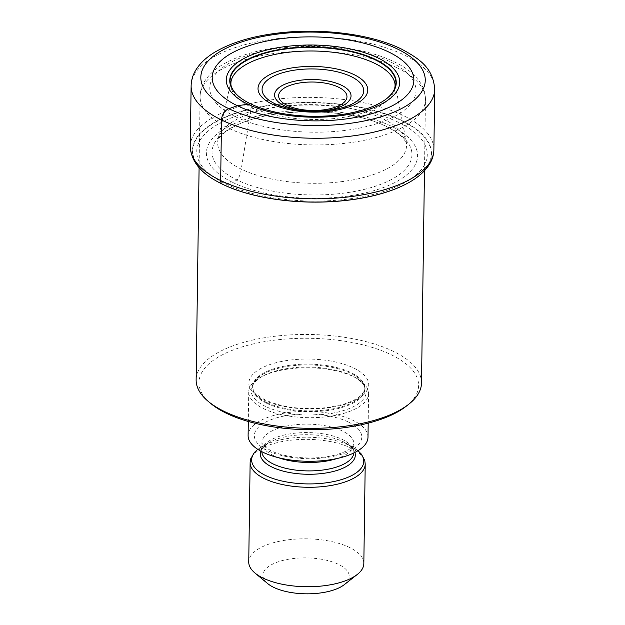 <?xml version="1.0" encoding="UTF-8"?>
<svg xmlns="http://www.w3.org/2000/svg" width="625" height="625" viewBox="0 0 625 625"><rect width="100%" height="100%" fill="white"/><g stroke="black" fill="none" stroke-linecap="round" stroke-linejoin="round"><path stroke-width="0.47" stroke-dasharray="3.12 2.34" d="M215.297 180.391A119.281 49.656 0.8 0 1 237.617 112.773A119.281 49.656 0.8 0 1 401.531 120.664A119.281 49.656 -179.2 0 1 407.922 183.078M222.5 184.234A263.414 178.82 115.8 0 0 225.5 183.797L232.75 182.461A105.594 43.953 0.8 0 1 242.211 120.523A105.594 43.953 0.8 0 1 391.234 126.188A105.594 43.953 -179.2 0 1 381.766 188.125A105.594 43.953 -179.2 0 1 232.75 182.461L236.984 179.953C240.438 176.617 241.352 168.461 241.25 169.125L251.234 107.156C251.312 104.859 251.156 103.82 250.766 104.031L250.531 103.82M421.508 382.969A112.695 46.914 0.8 0 0 393.391 351.359A112.695 46.914 0.8 0 0 234.344 345.32A112.695 46.914 0.8 0 0 196.133 379.82M406.117 406.305A109.82 45.719 0.8 0 0 391.195 354.742A109.82 45.719 0.8 0 0 236.211 348.859A109.82 45.719 0.8 0 0 210.867 403.578M353.648 376.758A59.945 24.953 -179.2 0 1 357.438 378.789A59.945 24.953 -179.2 0 1 368.602 393.57A59.945 24.953 -179.2 0 1 329.672 416.344A59.945 24.953 -179.2 0 1 263.68 408.703A59.945 24.953 -179.2 0 1 248.719 391.891A59.945 24.953 -179.2 0 1 260.297 377.43A59.945 24.953 -179.2 0 1 353.648 376.758M367.992 437.164A59.945 24.953 0.8 0 0 353.039 420.359A59.945 24.953 0.8 0 0 287.047 412.711A59.945 24.953 0.8 0 0 248.109 435.492M363.828 563.57A57.547 23.953 0.8 0 0 349.477 547.438A57.547 23.953 0.8 0 0 268.258 544.352A57.547 23.953 0.8 0 0 248.742 561.969M344.359 584.609A43.164 17.969 0.8 0 0 338.492 564.352A43.164 17.969 0.8 0 0 277.586 562.031A43.164 17.969 0.8 0 0 267.625 583.539M191.125 85.828A121.812 50.711 -179.2 0 1 270.234 39.547A121.812 50.711 -179.2 0 1 404.336 55.07A121.812 50.711 -179.2 0 1 434.719 89.234M433.875 149.805A121.812 50.711 0.8 0 0 403.484 115.641A121.812 50.711 0.8 0 0 269.391 100.117A121.812 50.711 0.8 0 0 190.281 146.398M408.039 183.008A119.578 49.781 0.8 0 0 401.758 120.375A119.578 49.781 0.8 0 0 237.359 112.492A119.578 49.781 0.8 0 0 215.172 180.32M398.516 122.367A115.273 47.984 0.8 0 0 235.828 116.188A115.273 47.984 0.8 0 0 225.5 183.797A115.273 47.984 -179.2 0 0 388.188 189.977A115.273 47.984 -179.2 0 0 398.516 122.367M387.023 126.672A99.969 41.617 0.8 0 0 245.945 121.32A99.969 41.617 0.8 0 0 236.984 179.953A99.969 41.617 -179.2 0 0 378.062 185.312A99.969 41.617 -179.2 0 0 387.023 126.672M383.023 118.789A94.461 39.32 -179.2 0 1 406.328 142.148A94.461 39.32 -179.2 0 1 348.727 180.633A94.461 39.32 -179.2 0 1 241.25 169.125A94.461 39.32 0.8 0 1 218.023 139.523L231.133 80.828A82.25 34.234 0.8 0 0 251.234 107.156A82.25 34.234 -179.2 0 0 345.422 117.07A82.25 34.234 -179.2 0 0 394.867 83.117L406.484 142.773L402.867 137.805C399.188 133.906 393.672 130.148 386.312 126.531C349.305 107.266 270.859 106.953 235.539 125.844C222.578 132.445 218.742 138.297 218.195 139.484L217.852 140.141L218.023 139.523A94.461 39.32 0.8 0 1 282.57 106.266A94.461 39.32 0.8 0 1 383.023 118.789M386.555 98.727A82.93 34.523 -179.2 0 1 250.766 104.031A82.93 34.523 0.8 0 1 239.008 96.664M397.352 67.961A112.695 46.914 -179.2 0 1 425.461 99.57A112.695 46.914 -179.2 0 1 352.336 142.383A112.695 46.914 -179.2 0 1 228.297 128.07A112.695 46.914 -179.2 0 1 228.203 128.023A112.695 46.914 -179.2 0 1 200.086 96.422A112.695 46.914 -179.2 0 1 273.211 53.609A112.695 46.914 -179.2 0 1 397.258 67.922A112.695 46.914 -179.2 0 1 397.352 67.961M353.766 368.039A59.945 24.953 -179.2 0 1 348.398 403.195A59.945 24.953 -179.2 0 1 263.797 399.984A59.945 24.953 -179.2 0 1 269.172 364.82A59.945 24.953 -179.2 0 1 353.766 368.039M266.625 402.453A56.109 23.359 -179.2 0 1 252.633 386.711A56.109 23.359 -179.2 0 1 289.07 365.391A56.109 23.359 -179.2 0 1 350.844 372.547A56.109 23.359 -179.2 0 1 364.836 388.281A56.109 23.359 -179.2 0 1 328.398 409.602A56.109 23.359 -179.2 0 1 266.625 402.453M266.617 403.258A56.109 23.359 0.8 0 0 328.391 410.406A56.109 23.359 0.8 0 0 364.828 389.086A56.109 23.359 0.8 0 0 350.828 373.352A56.109 23.359 0.8 0 0 289.062 366.195A56.109 23.359 0.8 0 0 252.617 387.523A56.109 23.359 0.8 0 0 266.617 403.258M265.469 406.398A57.586 23.969 -179.2 0 1 262.227 376.352A57.586 23.969 -179.2 0 1 351.898 375.711A57.586 23.969 -179.2 0 1 355.539 377.656A57.586 23.969 -179.2 0 1 344.492 410.242A57.586 23.969 -179.2 0 1 265.469 406.398M348.359 422.016A53.711 22.359 -179.2 0 1 343.547 453.523A53.711 22.359 -179.2 0 1 267.742 450.641A53.711 22.359 -179.2 0 1 272.555 419.141A53.711 22.359 -179.2 0 1 348.359 422.016M278.555 457.711A46.039 19.164 -179.2 0 1 273.406 455.57A46.039 19.164 -179.2 0 1 261.922 442.664A46.039 19.164 -179.2 0 1 291.82 425.172A46.039 19.164 -179.2 0 1 342.5 431.039A46.039 19.164 -179.2 0 1 353.992 443.945A46.039 19.164 -179.2 0 1 336.945 458.531M353.844 452.961A46.039 19.164 0.8 0 0 353.875 452.383A46.039 19.164 0.8 0 0 342.383 439.477A46.039 19.164 0.8 0 0 291.703 433.602A46.039 19.164 0.8 0 0 261.805 451.102A46.039 19.164 0.8 0 0 261.812 451.68M260.773 451.125A47.516 19.781 -179.2 0 1 269.461 442.359A47.516 19.781 -179.2 0 1 343.453 441.828A47.516 19.781 -179.2 0 1 346.461 443.438A47.516 19.781 -179.2 0 1 354.898 452.438M257.781 449.336L269.461 442.359C263.492 446.578 260.938 449.492 261.805 451.102L261.922 442.664C263.469 443.953 258.336 443.141 270.992 450.711C286.023 458.523 318.195 460.477 337.539 454.344C344.602 452.133 349.406 449.75 351.961 447.188L353.992 443.945L353.875 452.383C354.773 450.797 352.305 447.813 346.461 443.438L357.945 450.734A56.07 23.344 0.8 0 0 353.336 447.523A56.07 23.344 0.8 0 0 349.797 445.625A56.07 23.344 0.8 0 0 262.469 446.258A56.07 23.344 0.8 0 0 257.805 449.359M250.133 462.516A57.547 23.953 -179.2 0 1 287.508 440.648A57.547 23.953 -179.2 0 1 350.859 447.984A57.547 23.953 -179.2 0 1 365.219 464.125M235.523 116.75A103.109 42.922 -179.2 0 1 244.766 56.273A103.109 42.922 -179.2 0 1 390.273 61.797A103.109 42.922 -179.2 0 1 381.031 122.273A103.109 42.922 -179.2 0 1 235.523 116.75M320.953 111.078A38.227 15.914 -179.2 0 1 319.844 111.156A38.227 15.914 -179.2 0 1 305.344 110.953A38.227 15.914 -179.2 0 1 304.234 110.844M424.469 170.758L425.461 99.57C425.484 94.141 424.078 89.016 421.242 84.18C415.758 75.219 406.789 67.789 394.336 61.891C365.484 47.656 318.016 42.016 277.688 47.547C255.18 50.562 236.75 56.305 222.406 64.758C214.68 69.352 208.789 74.812 204.75 81.141C201.773 85.891 200.219 90.984 200.086 96.422L199.094 167.609M357.438 378.789L355.539 377.656C362.719 382.953 365.812 386.766 364.828 389.086L364.836 388.281C365.398 389.336 364.156 391.664 361.109 395.258C357.555 398.672 351.789 401.633 343.805 404.141L329.609 407.258C304.695 410.305 283.305 407.891 265.422 400.016C251.945 392.547 253.414 389.805 252.633 386.711L252.617 387.523C251.688 385.18 254.891 381.453 262.227 376.352L260.297 377.43M248.719 391.891L248.305 421.477M368.602 393.57L368.188 423.148M302.953 110.727L322.242 111"/><path stroke-width="0.94" d="M388.727 52.008A100.852 41.984 -179.2 0 1 379.688 111.156A100.852 41.984 -179.2 0 1 237.367 105.758A100.852 41.984 -179.2 0 1 246.398 46.602A100.852 41.984 -179.2 0 1 388.727 52.008M407.922 183.078A119.281 49.656 -179.2 0 1 407.797 183.141A119.281 49.656 -179.2 0 1 222.5 184.234A119.281 49.656 0.8 0 1 215.414 180.461L215.172 180.32A119.578 49.781 0.8 0 0 222.281 184.102L222.5 184.234M250.531 103.82A83.25 34.656 -179.2 0 0 385.969 99.164A83.25 34.656 -179.2 0 0 375.484 59.453A83.25 34.656 0.8 0 0 265.57 52.609A83.25 34.656 0.8 0 0 239.578 97.117A83.25 34.656 0.8 0 0 250.531 103.82L237.367 105.758L228.828 108.711A9.594 6.508 115.8 0 0 221.516 119.992L220.664 180.562A5.758 3.906 115.8 0 0 222.281 184.102A119.578 49.781 0.8 0 0 408.039 183.016A119.578 49.781 0.8 0 0 408.039 183.008C417.977 177.602 425.18 171.25 429.672 163.953C432.375 159.453 433.773 154.742 433.875 149.805L434.719 89.234A121.812 50.711 -179.2 0 1 355.609 135.516A121.812 50.711 -179.2 0 1 221.516 119.992A121.812 50.711 -179.2 0 1 191.125 85.828C191.258 80.195 192.844 74.891 195.898 69.914C200.203 63.047 206.57 57.102 215.008 52.078C230.5 42.945 250.445 36.742 274.844 33.469C318.578 27.461 370.109 33.594 401.32 48.992C419.438 58.781 433.008 67.539 434.719 89.234M199.094 167.609L196.133 379.82A112.695 46.914 0.8 0 0 208.336 401.469A112.695 46.914 0.8 0 0 224.25 411.422A112.695 46.914 0.8 0 0 383.297 417.469A112.695 46.914 0.8 0 0 408.703 404.273A112.695 46.914 0.8 0 0 421.508 382.969L424.469 170.758M208.336 401.469L210.867 403.578A109.82 45.719 0.8 0 0 226.367 413.273A109.82 45.719 0.8 0 0 381.359 419.156A109.82 45.719 0.8 0 0 406.117 406.305L408.703 404.273M248.305 421.477L248.109 435.492A59.945 24.953 0.8 0 0 263.07 452.305A59.945 24.953 0.8 0 0 329.062 459.945A59.945 24.953 0.8 0 0 367.992 437.164L368.188 423.148M263.102 578.102A57.547 23.953 0.8 0 0 344.312 581.188A57.547 23.953 0.8 0 0 357.289 574.453A57.547 23.953 0.8 0 0 363.828 563.57L365.219 464.125A57.547 23.953 -179.2 0 1 327.844 485.992A57.547 23.953 -179.2 0 1 264.492 478.656A57.547 23.953 -179.2 0 1 250.133 462.516L248.742 561.969A57.547 23.953 0.8 0 0 254.977 573.023A57.547 23.953 0.8 0 0 263.102 578.102M254.977 573.023L267.625 583.539A43.164 17.969 0.8 0 0 273.711 587.352A43.164 17.969 0.8 0 0 334.625 589.664A43.164 17.969 0.8 0 0 344.359 584.609L357.289 574.453M228.828 108.711A112.219 46.711 0.8 0 0 387.203 114.727A112.219 46.711 0.8 0 0 397.258 48.906A112.219 46.711 0.8 0 0 238.891 42.891A112.219 46.711 0.8 0 0 228.828 108.711M191.125 85.828L190.281 146.398A121.812 50.711 0.8 0 0 220.664 180.562A121.812 50.711 0.8 0 0 354.766 196.086A121.812 50.711 0.8 0 0 433.875 149.805M239.578 97.117L238.414 96.156A82.93 34.523 0.8 0 1 267.062 52.656A82.93 34.523 0.8 0 1 375.234 59.828A82.93 34.523 -179.2 0 1 387.164 98.234C395.508 90.992 395.406 86.242 394.867 83.117A82.25 34.234 -179.2 0 0 374.68 63.32A82.25 34.234 0.8 0 0 287.844 52.344A82.25 34.234 0.8 0 0 231.133 80.828C230.758 83.531 230.828 85.344 231.336 86.273C232.461 89.672 234.828 92.969 238.414 96.156A82.93 34.523 0.8 0 0 239.008 96.664M385.969 99.164L387.164 98.234A82.93 34.523 -179.2 0 1 386.555 98.727M378.086 58A86.711 36.094 -179.2 0 1 370.312 108.867A86.711 36.094 -179.2 0 1 247.938 104.219A86.711 36.094 0.8 0 1 255.711 53.359A86.711 36.094 0.8 0 1 378.086 58M336.945 458.531A46.039 19.164 -179.2 0 1 278.555 457.711M261.812 451.68A46.039 19.164 0.8 0 0 273.289 464.008A46.039 19.164 0.8 0 0 323.32 469.969A46.039 19.164 0.8 0 0 353.844 452.961M354.898 452.438A47.516 19.781 -179.2 0 1 327.461 472.727A47.516 19.781 -179.2 0 1 272.141 467.148A47.516 19.781 -179.2 0 1 260.773 451.125M257.805 449.359A56.07 23.344 0.8 0 0 265.633 475.516A56.07 23.344 0.8 0 0 338.992 480.305A56.07 23.344 0.8 0 0 357.914 450.758L361.133 453.844L364.742 460.398L365.219 464.125M271.719 103.898A54.875 22.844 0.8 0 0 349.164 106.844A54.875 22.844 0.8 0 0 354.078 74.648A54.875 22.844 0.8 0 0 276.633 71.711A54.875 22.844 0.8 0 0 271.719 103.898M350.867 76.469A50.828 21.156 0.8 0 0 279.211 73.859A50.828 21.156 0.8 0 0 274.75 103.633A50.828 21.156 0.8 0 0 274.906 103.711A50.828 21.156 0.8 0 0 302.953 110.727A50.828 21.156 0.8 0 0 322.242 111A50.828 21.156 0.8 0 0 360.938 97.539A50.828 21.156 0.8 0 0 351.031 76.547A50.828 21.156 0.8 0 0 350.867 76.469M304.234 110.844A38.227 15.914 -179.2 0 1 284.125 105.617A38.227 15.914 -179.2 0 1 284.039 105.578A38.227 15.914 -179.2 0 1 287.602 83.18A38.227 15.914 -179.2 0 1 341.5 85.25A38.227 15.914 -179.2 0 1 341.586 85.289A38.227 15.914 -179.2 0 1 320.953 111.078M287.078 105.32A34.172 14.227 -179.2 0 1 290.266 85.297A34.172 14.227 -179.2 0 1 338.445 87.148A34.172 14.227 -179.2 0 1 338.523 87.18A34.172 14.227 -179.2 0 1 335.336 107.203A34.172 14.227 -179.2 0 1 287.156 105.359A34.172 14.227 -179.2 0 1 287.078 105.32M190.281 146.398C190.977 160.055 199.273 171.359 215.172 180.32M257.781 449.336L254.492 452.367L250.711 458.82L250.133 462.516M302.953 110.727L322.242 111"/></g></svg>
